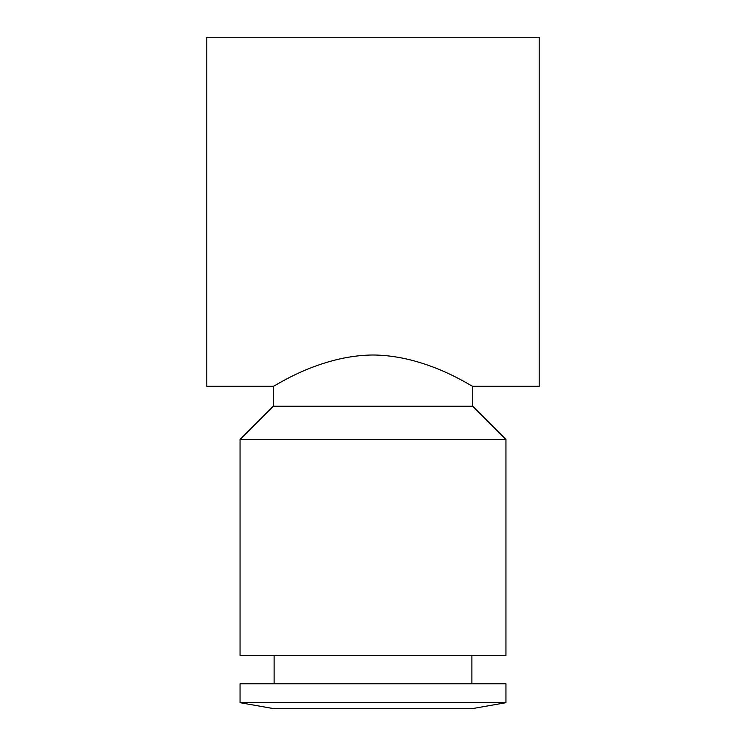 <?xml version="1.0" encoding="UTF-8"?>
<svg xmlns="http://www.w3.org/2000/svg" width="746" height="746" viewBox="0 0 746 746"><rect width="100%" height="100%" fill="white"/><g stroke="black" fill="none" stroke-linecap="round" stroke-linejoin="round"><path stroke-width="1.12" d="M505.947 439.478L240.053 439.478L240.053 655.52L505.947 655.52L505.947 439.478L472.712 406.234L273.288 406.234L240.053 439.478M505.947 702.695L240.053 702.695L240.053 683.774L505.947 683.774L505.947 702.695L471.882 708.7L274.118 708.7L240.053 702.695M373 355.003C427.15 355.301 473.123 387.566 472.712 386.297C473.123 387.566 427.15 355.301 373 355.003C318.85 355.301 272.877 387.566 273.288 386.297C272.877 387.566 318.85 355.301 373 355.003M472.712 406.234L472.712 386.297L539.19 386.297L539.19 37.3L206.81 37.3L206.81 386.297L273.288 386.297L273.288 406.234M471.882 655.52L471.882 683.774M274.118 655.52L274.118 683.774"/></g></svg>
